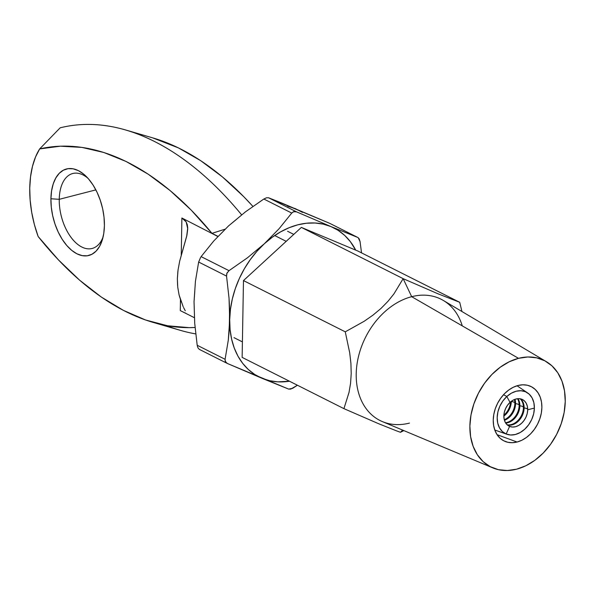 <?xml version="1.0" encoding="UTF-8"?>
<svg xmlns="http://www.w3.org/2000/svg" width="595" height="595" viewBox="0 0 595 595"><rect width="100%" height="100%" fill="white"/><g stroke="black" fill="none" stroke-linecap="round" stroke-linejoin="round"><path stroke-width="0.89" d="M87.882 178.195A38.712 21.762 -104.5 0 0 59.255 199.325L50.917 198.76A44.67 25.116 75.5 0 1 86.015 176.246A44.67 25.116 75.5 0 1 104.408 225.691L103.753 233.545L102.095 240.581L99.499 246.523L96.063 251.15L91.92 254.273L87.227 255.791L82.169 255.627L76.933 253.805L71.735 250.376L66.759 245.482L62.2 239.309L58.236 232.102L55.023 224.129L52.672 215.695L51.289 207.127L50.917 198.76L51.572 190.906L53.23 183.87L55.826 177.927L59.262 173.301L63.405 170.177L68.098 168.66L73.155 168.824L78.391 170.646L83.59 174.075L88.566 178.969L93.125 185.142L97.089 192.349L100.302 200.322L102.652 208.756L104.036 217.324L104.408 225.691A44.67 25.116 75.5 0 1 102.377 239.673A44.67 25.116 75.5 0 1 72.084 250.659A44.67 25.116 75.5 0 1 50.917 198.76L59.255 199.325A38.712 21.762 75.5 0 1 72.761 173.509A38.712 21.762 75.5 0 1 87.882 178.195M95.862 189.879L59.255 199.325L95.862 189.879M274.682 235.538L286.202 241.339L274.682 235.538M38.147 236.505A80.013 44.989 75.5 0 1 29.75 188.102A80.013 44.989 75.5 0 1 39.672 148.914A342.058 192.326 75.5 0 1 211.694 233.009A342.058 192.326 75.5 0 1 211.969 233.344L225.059 229.187L211.969 233.344L217.963 236.364L211.969 233.344A342.058 192.326 -104.5 0 0 211.694 233.009L191.233 210.139L169.969 190.445L148.148 174.156L126.021 161.453L103.85 152.499L81.902 147.396L60.422 146.192L39.672 148.914L60.154 127.821A357.327 200.917 75.5 0 1 125.627 129.97A357.327 200.917 75.5 0 1 241.615 214.817A357.327 200.917 -104.5 0 0 60.154 127.821L39.672 148.914L35.566 156.901L32.502 166.258L30.546 176.737L29.75 188.102L30.137 200.054L31.699 212.311L34.384 224.56L38.147 236.505L58.436 259.896L79.581 280.156L101.329 297.054L123.418 310.382L145.596 319.998L167.604 325.77L189.18 327.652L195.063 327.473A342.058 192.326 75.5 0 1 152.893 322.326A342.058 192.326 75.5 0 1 38.147 236.505M152.67 137.862L178.478 147.924L200.604 160.62L222.426 176.916L243.69 196.61L252.912 206.413A342.058 192.326 -104.5 0 0 152.833 137.906L125.627 129.97M152.893 322.326L180.107 330.27A357.327 200.917 -104.5 0 0 195.725 333.907A357.327 200.917 75.5 0 1 166.303 325.539M194.349 317.685L181.17 311.051L194.349 317.685M180.285 310.605L180.463 299.828L180.27 310.597L184.591 312.732L180.27 310.597M179.668 261.19L186.927 235.226L187.745 228.919L186.168 221.92L181.892 218.001L181.244 255.039L181.892 218.001L217.844 236.498L181.892 218.001L184.353 219.689L186.168 221.92L187.284 224.642L187.73 227.818L186.666 236.371L179.668 261.19L178.039 270.033L177.362 278.78L177.578 285.533M185.744 313.193L184.591 312.732L185.744 313.193M185.268 310.798L183.572 307.511L185.268 310.798M183.178 306.685L179.088 294.956L181.17 301.866M177.875 271.29L177.362 278.78L177.741 287.177L179.088 294.956M103.076 237.063A38.712 21.762 75.5 0 1 92.099 248.479A38.712 21.762 75.5 0 1 59.255 199.325A38.712 21.762 -104.5 0 0 76.696 243.556A38.712 21.762 -104.5 0 0 103.076 237.063M494.765 429.992L506.152 433.993L509.61 426.399L506.152 433.993A23.235 17.24 -63.3 0 1 506.806 396.53L503.571 394.678L506.806 396.53L503.571 394.678L506.806 396.53L510.027 402.391L506.806 396.53L510.027 402.391L507.52 405.232L505.572 408.594L504.329 412.246L503.853 415.935L504.203 419.416L505.334 422.45L507.178 424.83L509.61 426.399A14.89 11.045 -63.3 0 1 510.027 402.391L506.806 396.53A23.235 17.24 -63.3 0 1 527.661 392.945A23.235 17.24 -63.3 0 1 534.384 408.058L527.698 409.784L534.384 408.058A23.235 17.24 -63.3 0 1 506.851 434.261A23.235 17.24 -63.3 0 1 506.152 433.993L502.359 431.546L499.48 427.827L497.71 423.097L497.175 417.66L497.903 411.896L499.852 406.199L502.887 400.956L506.806 396.53L511.328 393.206L516.155 391.227L520.96 390.722L525.407 391.726L529.2 394.173L532.079 397.884L533.849 402.622L534.384 408.058L533.655 413.822L531.707 419.512L528.665 424.756L524.753 429.188L520.231 432.505L515.404 434.484L510.599 434.99L506.152 433.993L494.765 429.992M546.351 361.663A59.552 44.186 -63.3 0 1 562.625 419.163A59.552 44.186 -63.3 0 1 516.594 469.187A59.552 44.186 -63.3 0 1 492.853 467.901A59.552 44.186 -63.3 0 1 471.753 411.271A59.552 44.186 -63.3 0 1 518.528 358.324L411.68 296.689L518.528 358.324A59.552 44.186 -63.3 0 1 546.351 361.663L443.394 300.497A67.889 50.374 116.7 0 0 411.68 296.689L403.157 278.661L301.368 227.409L403.157 278.661L438.158 293.863L459.712 302.305L357.922 251.053L459.712 302.305L461.943 311.52L459.712 302.305L438.158 293.863L403.157 278.661L411.68 296.689A67.889 50.374 -63.3 0 1 462.285 325.882M400.48 432.29L403.841 430.594L400.48 432.29L402.629 430.088L400.48 432.29L396.382 430.802L400.48 432.29M517.07 442.026A30.375 22.536 -63.3 0 1 505.899 441.728A30.375 22.536 -63.3 0 1 494.058 413.131A30.375 22.536 -63.3 0 1 518.059 385.486A30.375 22.536 -63.3 0 1 533.09 387.724A30.375 22.536 -63.3 0 1 540.357 417.154A30.375 22.536 -63.3 0 1 517.07 442.026L497.056 434.662L517.07 442.026L521.822 440.263L526.411 437.474L530.666 433.777L534.407 429.307L537.508 424.242L539.844 418.776L541.316 413.116L541.881 407.478L541.51 402.086L540.223 397.14L538.059 392.834L535.106 389.331L531.484 386.765L527.326 385.233L522.789 384.801L518.059 385.486L513.299 387.256L508.71 390.037L504.463 393.734L500.715 398.204L497.613 403.269L495.278 408.735L493.805 414.395L493.24 420.033L493.612 425.425L494.906 430.371L497.063 434.677L500.016 438.188L503.638 440.746L507.795 442.278L512.332 442.71L517.07 442.026M242.135 357.394L343.925 408.646L378.718 423.759L396.382 430.802L378.718 423.759L343.925 408.646L242.135 357.394L243.474 280.58L301.368 227.409L357.922 251.053L301.368 227.409L243.474 280.58L345.264 331.832L243.474 280.58L242.135 357.394M403.157 278.661L393.964 293.856L388.014 301.271L380.941 308.485L372.953 315.157L364.192 321.263L345.264 331.832L349.711 352.88L350.909 363.314L351.214 373.593L350.559 383.344L349.02 392.417L343.925 408.646L349.02 392.417L350.559 383.344L351.214 373.593L350.909 363.314L349.711 352.88L345.264 331.832L364.192 321.263L372.953 315.157L380.941 308.485L388.014 301.271L393.964 293.856L403.157 278.661M409.472 423.082A67.889 50.374 -63.3 0 1 356.212 373.913A67.889 50.374 -63.3 0 1 411.68 296.689A67.889 50.374 116.7 0 0 358.354 357.06A67.889 50.374 116.7 0 0 382.406 421.617L492.853 467.901M516.594 469.187L507.312 470.526L498.417 469.678L490.265 466.681L483.155 461.653L477.376 454.781L473.137 446.339L470.6 436.641L469.872 426.057L470.98 415.012L473.873 403.908L478.447 393.191L484.523 383.262L491.872 374.5L500.209 367.249L509.208 361.79L518.528 358.324L527.817 356.985L536.705 357.833L544.864 360.83L551.967 365.858L557.753 372.73L561.992 381.179L564.521 390.878L565.25 401.454L564.142 412.506L561.249 423.603L556.675 434.328L550.598 444.257L543.25 453.011L534.92 460.262L525.913 465.729L516.594 469.187M527.706 409.42A4.321 1.577 1 0 0 524.136 407.984L523.422 407.627A14.89 11.045 -63.3 0 1 507.104 424.763A14.89 11.045 116.7 0 0 523.422 407.627L524.136 407.984A14.89 11.045 116.7 0 0 520.58 398.881A14.89 11.045 -63.3 0 1 524.136 407.984A14.89 11.045 -63.3 0 1 507.409 425.038A14.89 11.045 116.7 0 0 524.136 407.984L523.422 407.627L524.136 407.984A4.321 1.577 -179 0 1 527.706 409.412M522.588 406.482L521.384 406.065L522.588 406.482M519.859 405.835L519.145 405.47L519.859 405.835A14.89 11.045 -63.3 0 1 505.713 423.082A14.89 11.045 116.7 0 0 519.859 405.835A4.321 1.577 -179 0 1 523.422 407.263A4.321 1.577 1 0 0 519.859 405.835L519.145 405.47A14.89 11.045 -63.3 0 1 505.467 422.688A14.89 11.045 116.7 0 0 519.145 405.47L519.859 405.835A14.89 11.045 116.7 0 0 518 398.68A14.89 11.045 -63.3 0 1 519.859 405.835M518.312 404.332L517.107 403.908L518.312 404.332M515.575 403.678L514.861 403.321L515.575 403.678A14.89 11.045 -63.3 0 1 504.434 420.301A14.89 11.045 116.7 0 0 515.575 403.678A4.321 1.577 -179 0 1 519.145 405.106A4.321 1.577 1 0 0 515.575 403.678L514.861 403.321A14.89 11.045 -63.3 0 1 504.277 419.728A14.89 11.045 116.7 0 0 514.861 403.321L515.575 403.678A14.89 11.045 116.7 0 0 515.002 399.312A14.89 11.045 -63.3 0 1 515.575 403.678M514.035 402.175L512.823 401.751L514.035 402.175M511.298 401.521L511.298 401.521A14.89 11.045 -63.3 0 1 503.853 416.121A14.89 11.045 116.7 0 0 511.298 401.521A4.321 1.577 -179 0 1 514.868 402.949A4.321 1.577 1 0 0 511.298 401.521L511.298 401.521A14.89 11.045 -63.3 0 0 511.298 401.335M526.872 408.639L525.66 408.222L526.872 408.639M509.61 426.399L506.152 433.993L509.61 426.399L512.459 427.039L515.538 426.719L518.632 425.447L521.532 423.32L524.039 420.487L525.98 417.125L527.23 413.473L527.698 409.784A14.89 11.045 -63.3 0 1 509.61 426.399M503.891 415.169A14.89 11.045 116.7 0 0 510.555 401.93A14.89 11.045 -63.3 0 1 503.891 415.169M523.422 407.627A14.89 11.045 116.7 0 0 520.179 398.799A14.89 11.045 -63.3 0 1 523.422 407.627L523.303 407.032M527.698 409.784L534.384 408.058L527.698 409.784L527.356 406.303L526.225 403.269L524.381 400.881L521.949 399.319L519.1 398.68L516.021 399L512.927 400.271L510.027 402.391A14.89 11.045 -63.3 0 1 527.698 409.784L527.587 409.189M514.749 402.718L514.861 403.321A14.89 11.045 116.7 0 0 514.444 399.528A14.89 11.045 -63.3 0 1 514.861 403.321M519.026 404.875L519.145 405.47A14.89 11.045 116.7 0 0 517.531 398.724A14.89 11.045 -63.3 0 1 519.145 405.47M264.254 243.824L247.386 257.843L229.016 270.673L201.11 256.624L213.784 240.953L228.592 225.869L245.46 211.85L263.83 199.02L291.736 213.07L279.062 228.748L264.254 243.824A83.374 61.865 -63.3 0 1 331.013 226.598L296.503 211.842L268.605 197.793L329.868 223.408L357.766 237.457L331.013 226.598A83.374 61.865 -63.3 0 1 355.713 250.123L350.254 241.518L344.631 235.367L338.176 230.369L331.013 226.598L296.503 211.842L293.469 211.716L291.736 213.07L279.062 228.748L264.254 243.824L247.386 257.843L229.016 270.673L226.784 273.492L226.546 276.087L229.03 298.192L229.7 319.649L228.287 340.214L225.089 359.298L197.19 345.256L194.714 323.308L194.037 301.695L195.435 281.279L198.648 262.038L226.546 276.087L229.03 298.192L229.618 309.021L229.246 330.076L228.287 340.214L225.089 359.298L197.19 345.256L194.714 323.308L194.037 301.695L195.435 281.279L198.648 262.038L226.546 276.087L226.978 273.016L229.016 270.673L201.11 256.624L213.784 240.953L228.592 225.869L245.46 211.85L263.83 199.02L291.736 213.07L293.878 211.582L296.503 211.842L268.605 197.793L280.914 202.694L329.868 223.408L357.766 237.457L331.013 226.598L323.264 224.129L315.053 223.006L306.522 223.229L297.82 224.813L289.088 227.729L280.49 231.916L272.168 237.316L264.254 243.824L256.891 251.343L250.212 259.725L244.322 268.843L239.324 278.534L235.3 288.642L232.325 298.973L230.444 309.37L229.7 319.649A83.374 61.865 -63.3 0 1 264.254 243.824M225.089 359.298L225.423 361.775L227.394 363.486L288.657 389.1L292.688 388.312L297.426 385.233L290.769 389.1L288.657 389.1L261.904 378.249A83.374 61.865 -63.3 0 1 229.7 319.649L230.094 329.63L231.626 339.15L234.259 348.038L237.963 356.145L242.671 363.337L248.293 369.48L254.742 374.478L261.904 378.249L269.661 380.718L277.872 381.849L289.445 381.216A83.374 61.865 -63.3 0 1 261.904 378.249L227.134 363.367L199.332 349.369L198.046 347.993L197.347 346.089M330.374 223.661L357.93 237.524L359.224 238.907L360.072 241.637L361.529 252.868L360.072 241.637L358.205 237.688M225.066 360.786L226.717 363.129M200.664 257.271L198.648 262.038M302.52 212.415L295.358 208.644L287.601 206.175M236.505 219.362L228.592 225.869L221.236 233.381M194.788 291.416L194.037 301.702M268.605 197.793L266.486 197.8L263.83 199.02M287.586 231.276L293.766 234.393M234.013 337.663L242.403 341.88M494.78 430.021L506.784 434.238M517.062 385.768L527.661 392.945"/></g></svg>
